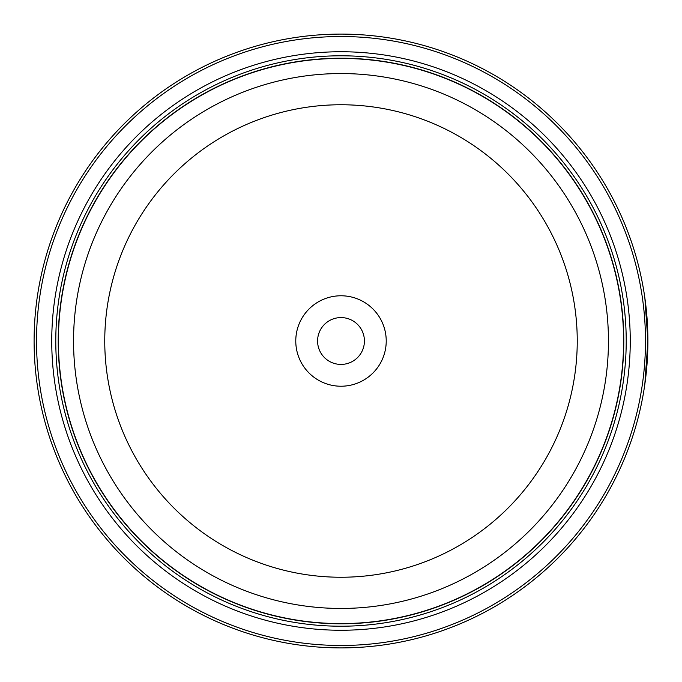 <?xml version="1.0" encoding="UTF-8"?>
<svg xmlns="http://www.w3.org/2000/svg" width="682" height="682" viewBox="0 0 682 682"><rect width="100%" height="100%" fill="white"/><g stroke="black" fill="none" stroke-linecap="round" stroke-linejoin="round"><path stroke-width="1.02" d="M623.672 341A282.672 282.672 0 0 1 341 623.672A282.672 282.672 0 0 1 58.328 341A282.672 282.672 0 0 1 341 58.328A282.672 282.672 0 0 1 623.672 341A282.672 282.672 0 0 0 341 58.328A282.672 282.672 0 0 0 58.328 341M647.005 364.367L645.922 375.791L647.9 341L646.664 313.49M644.848 297.795L647.9 340.983A306.9 306.9 0 0 1 341 647.9A306.9 306.9 0 0 1 34.1 341A306.9 306.9 0 0 1 341 34.1A306.9 306.9 0 0 1 647.9 341L644.805 384.495L645.888 376.089M646.979 364.7L647.175 362.082M647.721 351.597L647.866 345.331M647.747 331.247L647.866 336.635M386.225 341A45.225 45.225 0 0 0 341 295.775A45.225 45.225 0 0 0 295.775 341A45.225 45.225 0 0 0 341 386.225A45.225 45.225 0 0 0 386.225 341M364.418 341A23.418 23.418 0 0 0 341 317.582A23.418 23.418 0 0 0 317.582 341A23.418 23.418 0 0 0 341 364.418A23.418 23.418 0 0 0 364.418 341M36.521 341A304.479 304.479 0 0 0 341 645.479A304.479 304.479 0 0 0 645.479 341A304.479 304.479 0 0 0 341 36.521A304.479 304.479 0 0 0 36.521 341M647.627 354.035L647.039 363.941M630.253 341A289.253 289.253 0 0 0 341 51.747A289.253 289.253 0 0 0 51.747 341A289.253 289.253 0 0 0 341 630.253A289.253 289.253 0 0 0 630.253 341M626.212 341A285.212 285.212 0 0 0 341 55.788A285.212 285.212 0 0 0 55.788 341A285.212 285.212 0 0 0 341 626.212A285.212 285.212 0 0 0 626.212 341M623.791 341A282.791 282.791 0 0 1 341 623.791A282.791 282.791 0 0 1 58.209 341A282.791 282.791 0 0 1 341 58.209A282.791 282.791 0 0 1 623.791 341M58.413 341A282.587 282.587 0 0 0 341 623.587A282.587 282.587 0 0 0 623.587 341A282.587 282.587 0 0 0 341 58.413A282.587 282.587 0 0 0 58.413 341M608.446 341A267.446 267.446 0 0 1 341 608.446A267.446 267.446 0 0 1 73.554 341A267.446 267.446 0 0 1 341 73.554A267.446 267.446 0 0 1 608.446 341M104.755 341A236.245 236.245 0 0 0 341 577.245A236.245 236.245 0 0 0 577.245 341A236.245 236.245 0 0 0 341 104.755A236.245 236.245 0 0 0 104.755 341"/></g></svg>
